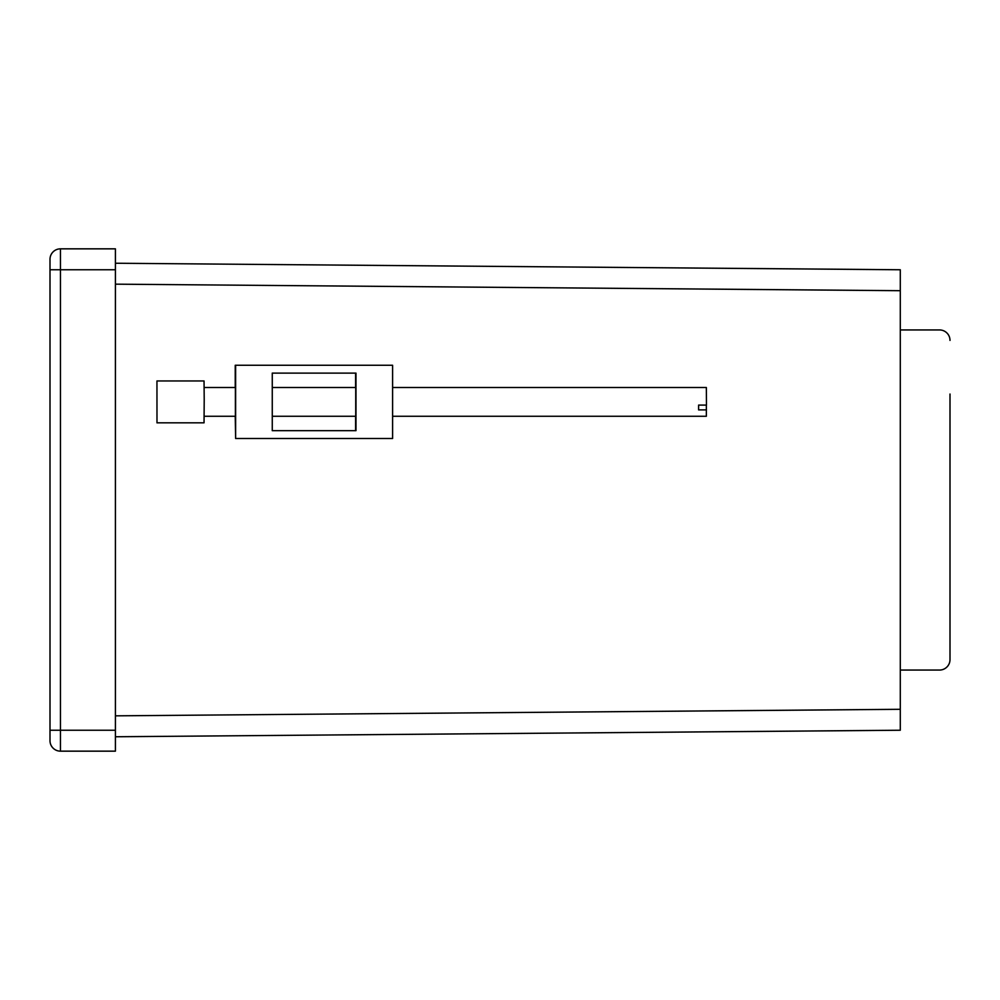 <?xml version="1.0" encoding="UTF-8"?>
<svg xmlns="http://www.w3.org/2000/svg" width="1000" height="1000" viewBox="0 0 1000 1000"><rect width="100%" height="100%" fill="white"/><g stroke="black" fill="none" stroke-linecap="round" stroke-linejoin="round"><path stroke-width="1.5" d="M900.288 269.762L115.412 263.238L900.288 269.762L900.288 730.238L115.412 736.762M115.412 730.238L115.412 751.162L60.462 751.162A10.462 10.462 0 0 1 50 740.7L50 259.3A10.462 10.462 0 0 1 60.462 248.837L115.412 248.837L115.412 269.762L60.462 269.762L60.462 730.238L115.412 730.238L115.412 269.762M50 736.775L50 740.7A10.462 10.462 0 0 0 60.462 751.162L60.462 730.238L50 730.238L50 736.775M50 263.225L50 269.762L60.462 269.762L60.462 248.837A10.462 10.462 0 0 0 50 259.3M355.725 387.5L355.725 416.275M235.387 387.5L235.387 416.275M235.625 365.262L235.625 438.512L392.6 438.512L392.6 365.262L235.238 365.262L235.238 387.5M235.238 416.275L235.625 438.512M355.588 430.662L355.588 416.275M355.588 387.5L355.588 373.113M272.262 373.113L272.262 430.662L355.975 430.662L355.975 373.113L272.262 373.113M392.6 416.275L706.35 416.275L706.35 405.087M392.6 387.5L706.35 387.5L706.462 405.087L698.612 405.087L698.6 409.9L706.45 409.9M156.988 422.212L156.95 380.962L156.988 422.212M156.95 422.825L204.037 422.825L204.213 399.375L204.037 380.962L156.95 380.962M900.288 670.062L939.538 670.062A10.462 10.462 0 0 0 950 659.587L950 394.038M950 340.412A10.462 10.462 0 0 0 939.538 329.938L900.288 329.938M950 659.587L950 605.962M115.412 715.837L900.288 709.3M900.288 290.7L115.412 284.163M50 740.7A10.462 10.462 0 0 0 60.462 751.162M204.163 416.275L235.487 416.275M272.262 416.275L355.825 416.275M204.163 387.5L235.487 387.5M272.262 387.5L355.825 387.5"/></g></svg>
